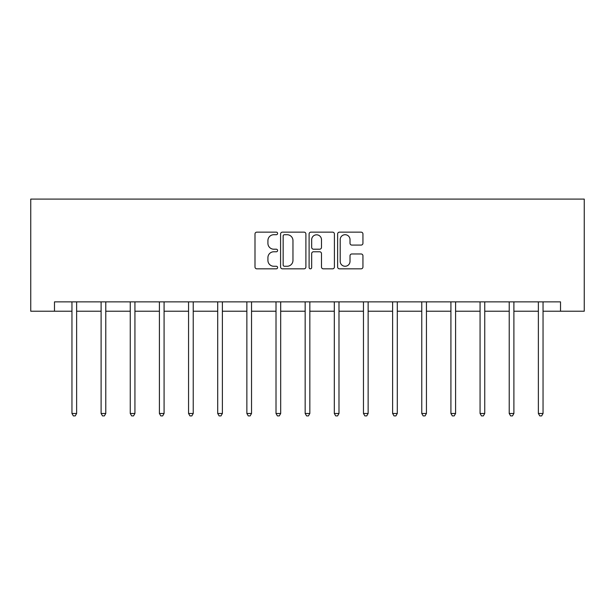<?xml version="1.0" encoding="UTF-8"?>
<svg xmlns="http://www.w3.org/2000/svg" width="615" height="615" viewBox="0 0 615 615"><rect width="100%" height="100%" fill="white"/><g stroke="black" fill="none" stroke-linecap="round" stroke-linejoin="round"><path stroke-width="0.92" d="M277.603 233.431A1.284 1.284 0 0 0 276.32 232.147L256.832 232.147A1.837 1.837 0 0 0 254.994 233.977L254.994 266.995A1.837 1.837 0 0 0 256.832 268.832L276.32 268.832A1.284 1.284 0 0 0 277.603 267.548A1.284 1.284 0 0 0 276.32 266.264L273.798 266.264A5.873 5.873 0 0 1 267.925 260.391L267.925 257.639A5.873 5.873 0 0 1 273.798 251.773L276.32 251.773A1.284 1.284 0 0 0 277.603 250.489A1.284 1.284 0 0 0 276.32 249.206L273.798 249.206A5.873 5.873 0 0 1 267.925 243.332L267.925 240.58A5.873 5.873 0 0 1 273.798 234.715L276.32 234.715A1.284 1.284 0 0 0 277.603 233.431M361.105 245.078A1.837 1.837 0 0 0 362.942 243.24L362.942 233.977A1.837 1.837 0 0 0 361.105 232.147L339.465 232.147A1.837 1.837 0 0 0 337.627 233.977L337.627 266.995A1.837 1.837 0 0 0 339.465 268.832L361.105 268.832A1.837 1.837 0 0 0 362.942 266.995L362.942 255.809A1.837 1.837 0 0 0 361.105 253.972L351.842 253.972A1.837 1.837 0 0 0 350.012 255.809L350.012 261.352A4.905 4.905 0 0 1 345.1 266.264A4.905 4.905 0 0 1 340.195 261.352L340.195 239.619A4.905 4.905 0 0 1 345.1 234.715A4.905 4.905 0 0 1 350.012 239.619L350.012 243.24A1.837 1.837 0 0 0 351.842 245.078L361.105 245.078M54.481 311.221L54.481 301.873L560.519 301.873L560.519 311.221L584.25 311.221L584.25 199.099L30.75 199.099L30.75 311.221L71.955 311.221M305.893 233.977A1.837 1.837 0 0 0 304.064 232.147L282.416 232.147A1.837 1.837 0 0 0 280.586 233.977L280.586 266.995A1.837 1.837 0 0 0 282.416 268.832L304.064 268.832A1.837 1.837 0 0 0 305.893 266.995L305.893 233.977M310.936 232.147L332.584 232.147A1.837 1.837 0 0 1 334.414 233.977L334.414 266.995A1.837 1.837 0 0 1 332.584 268.832L323.321 268.832A1.837 1.837 0 0 1 321.484 266.995L321.484 253.603A1.837 1.837 0 0 0 319.654 251.773L313.504 251.773A1.837 1.837 0 0 0 311.674 253.603L311.674 267.548A1.284 1.284 0 0 1 310.391 268.832A1.284 1.284 0 0 1 309.107 267.548L309.107 233.977A1.837 1.837 0 0 1 310.936 232.147M76.629 311.221L101.106 311.221M105.78 311.221L130.257 311.221M134.931 311.221L159.408 311.221M164.082 311.221L188.559 311.221M193.233 311.221L217.71 311.221M222.384 311.221L246.861 311.221M251.535 311.221L276.012 311.221M280.686 311.221L305.163 311.221M309.837 311.221L334.314 311.221M338.988 311.221L363.465 311.221M368.139 311.221L392.616 311.221M397.29 311.221L421.767 311.221M426.441 311.221L450.918 311.221M455.592 311.221L480.069 311.221M484.743 311.221L509.22 311.221M513.894 311.221L538.371 311.221M543.045 311.221L560.519 311.221M284.438 234.715A1.284 1.284 0 0 0 283.154 235.999L283.154 264.98A1.284 1.284 0 0 0 284.438 266.264L287.097 266.264A5.873 5.873 0 0 0 292.963 260.391L292.963 240.58A5.873 5.873 0 0 0 287.097 234.715L284.438 234.715M321.484 239.712A4.905 4.905 0 0 0 316.579 234.807A4.905 4.905 0 0 0 311.674 239.712L311.674 247.368A1.837 1.837 0 0 0 313.504 249.206L319.654 249.206A1.837 1.837 0 0 0 321.484 247.368L321.484 239.712M76.875 301.873L76.76 302.15A1.868 1.868 0 0 0 76.629 302.849L76.629 413.472L71.955 413.472L71.955 302.849A1.868 1.868 0 0 0 71.817 302.15L71.709 301.873M76.629 413.472L75.222 415.901L73.354 415.901L71.955 413.472M106.026 301.873L105.911 302.15A1.868 1.868 0 0 0 105.78 302.849L105.78 413.472L101.106 413.472L101.106 302.849A1.868 1.868 0 0 0 100.968 302.15L100.86 301.873M105.78 413.472L104.373 415.901L102.505 415.901L101.106 413.472M135.177 301.873L135.062 302.15A1.868 1.868 0 0 0 134.931 302.849L134.931 413.472L130.257 413.472L130.257 302.849A1.868 1.868 0 0 0 130.119 302.15L130.011 301.873M134.931 413.472L133.524 415.901L131.656 415.901L130.257 413.472M164.328 301.873L164.213 302.15A1.868 1.868 0 0 0 164.082 302.849L164.082 413.472L159.408 413.472L159.408 302.849A1.868 1.868 0 0 0 159.27 302.15L159.162 301.873M164.082 413.472L162.675 415.901L160.807 415.901L159.408 413.472M193.479 301.873L193.364 302.15A1.868 1.868 0 0 0 193.233 302.849L193.233 413.472L188.559 413.472L188.559 302.849A1.868 1.868 0 0 0 188.421 302.15L188.313 301.873M193.233 413.472L191.826 415.901L189.958 415.901L188.559 413.472M222.63 301.873L222.515 302.15A1.868 1.868 0 0 0 222.384 302.849L222.384 413.472L217.71 413.472L217.71 302.849A1.868 1.868 0 0 0 217.572 302.15L217.464 301.873M222.384 413.472L220.977 415.901L219.109 415.901L217.71 413.472M251.781 301.873L251.666 302.15A1.868 1.868 0 0 0 251.535 302.849L251.535 413.472L246.861 413.472L246.861 302.849A1.868 1.868 0 0 0 246.73 302.15L246.615 301.873M251.535 413.472L250.128 415.901L248.26 415.901L246.861 413.472M280.932 301.873L280.817 302.15A1.868 1.868 0 0 0 280.686 302.849L280.686 413.472L276.012 413.472L276.012 302.849A1.868 1.868 0 0 0 275.881 302.15L275.766 301.873M280.686 413.472L279.287 415.901L277.411 415.901L276.012 413.472M310.083 301.873L309.968 302.15A1.868 1.868 0 0 0 309.837 302.849L309.837 413.472L305.163 413.472L305.163 302.849A1.868 1.868 0 0 0 305.032 302.15L304.917 301.873M309.837 413.472L308.438 415.901L306.562 415.901L305.163 413.472M339.234 301.873L339.119 302.15A1.868 1.868 0 0 0 338.988 302.849L338.988 413.472L334.314 413.472L334.314 302.849A1.868 1.868 0 0 0 334.183 302.15L334.068 301.873M338.988 413.472L337.589 415.901L335.713 415.901L334.314 413.472M368.385 301.873L368.27 302.15A1.868 1.868 0 0 0 368.139 302.849L368.139 413.472L363.465 413.472L363.465 302.849A1.868 1.868 0 0 0 363.334 302.15L363.219 301.873M368.139 413.472L366.74 415.901L364.872 415.901L363.465 413.472M397.536 301.873L397.428 302.15A1.868 1.868 0 0 0 397.29 302.849L397.29 413.472L392.616 413.472L392.616 302.849A1.868 1.868 0 0 0 392.485 302.15L392.37 301.873M397.29 413.472L395.891 415.901L394.023 415.901L392.616 413.472M426.687 301.873L426.579 302.15A1.868 1.868 0 0 0 426.441 302.849L426.441 413.472L421.767 413.472L421.767 302.849A1.868 1.868 0 0 0 421.636 302.15L421.521 301.873M426.441 413.472L425.042 415.901L423.174 415.901L421.767 413.472M455.838 301.873L455.73 302.15A1.868 1.868 0 0 0 455.592 302.849L455.592 413.472L450.918 413.472L450.918 302.849A1.868 1.868 0 0 0 450.787 302.15L450.672 301.873M455.592 413.472L454.193 415.901L452.325 415.901L450.918 413.472M484.989 301.873L484.881 302.15A1.868 1.868 0 0 0 484.743 302.849L484.743 413.472L480.069 413.472L480.069 302.849A1.868 1.868 0 0 0 479.938 302.15L479.823 301.873M484.743 413.472L483.344 415.901L481.476 415.901L480.069 413.472M514.14 301.873L514.032 302.15A1.868 1.868 0 0 0 513.894 302.849L513.894 413.472L509.22 413.472L509.22 302.849A1.868 1.868 0 0 0 509.089 302.15L508.974 301.873M513.894 413.472L512.495 415.901L510.627 415.901L509.22 413.472M543.291 301.873L543.183 302.15A1.868 1.868 0 0 0 543.045 302.849L543.045 413.472L538.371 413.472L538.371 302.849A1.868 1.868 0 0 0 538.24 302.15L538.125 301.873M543.045 413.472L541.646 415.901L539.778 415.901L538.371 413.472"/></g></svg>
